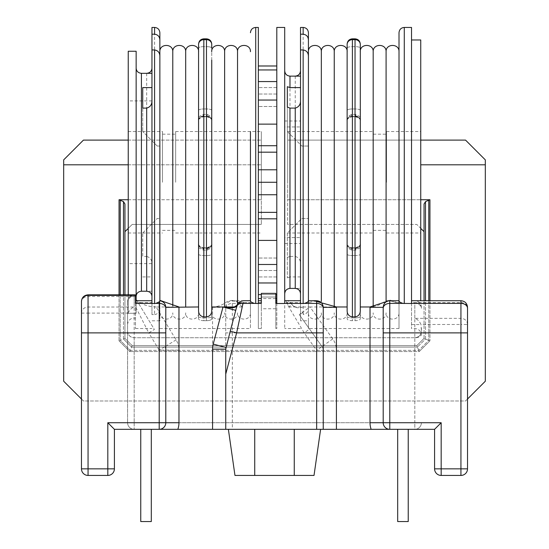 <?xml version="1.0" encoding="UTF-8"?>
<svg xmlns="http://www.w3.org/2000/svg" width="549" height="549" viewBox="0 0 549 549"><rect width="100%" height="100%" fill="white"/><g stroke="black" fill="none" stroke-linecap="round" stroke-linejoin="round"><path stroke-width="0.41" stroke-dasharray="2.75 2.06" d="M172.777 51.695L172.777 306.026M159.862 61.694L159.862 182.268L159.862 61.694M185.686 51.695L185.686 306.966M303.151 27.45L303.151 314.309L301.03 313.355L299.267 314.611L322.023 346.57L316.656 350.392L316.656 429.318L323.244 429.318L323.244 350.392L323.244 429.318L371.151 429.318L177.835 429.318A19.764 19.764 0 0 0 178.967 422.73L178.967 350.125A19.764 19.764 0 0 0 176.105 339.879L156.142 306.966L198.566 306.966L198.566 318.811L198.566 60.081L198.566 310.816C198.711 314.323 200.467 316.354 203.837 316.91L203.837 39.672L206.472 39.672L206.472 316.91L203.837 316.91M198.566 44.112L198.601 244.332A5.27 4.838 -0 0 0 203.837 248.635L203.068 248.086L203.288 247.771L203.068 248.086L203.837 248.635L203.837 317.892L203.837 248.635A5.27 4.838 180 0 1 198.601 244.332L198.566 304.455M224.623 51.695L224.623 306.966M211.742 60.081L211.742 48.017A5.27 1.366 180 0 0 206.472 46.644L206.472 108.963L206.472 46.644L203.837 46.644L203.837 108.963A5.27 1.366 180 0 0 198.601 110.177L198.601 60.5L198.601 110.177A5.27 1.366 0 0 1 203.837 108.963L203.837 115.901A5.27 4.838 180 0 0 198.601 120.204L198.601 118.852L198.601 120.204A5.27 4.838 0 0 1 203.837 115.901L203.068 116.45L203.288 116.765L203.068 116.45L203.837 115.901L203.837 46.644A5.27 1.366 180 0 0 198.566 48.017A5.27 1.366 -0 0 1 203.837 46.644L206.472 46.644L206.472 39.672A5.27 4.852 -0 0 1 211.742 44.531L211.742 318.811C211.495 319.964 209.739 320.589 206.472 320.691C209.739 320.589 211.495 319.964 211.742 318.811L211.742 304.455M237.532 51.695L237.532 304.235M250.447 131.54L250.447 300.893C250.433 301.724 251.758 302.561 254.42 303.398L258.353 303.508L258.353 27.45M399.006 32.72L399.006 328.522L399.006 300.722L399.006 302.588L396.577 302.588C392.11 299.747 387.621 299.727 383.106 302.52C379.867 305.12 375.502 306.603 370.026 306.966L370.019 307.337L383.195 307.337L383.195 422.73L383.195 307.337C383.566 303.336 385.762 301.127 389.783 300.722L399.006 300.722M404.277 27.45L404.277 303.508L414.818 303.398L414.818 422.73L389.783 422.73L389.783 303.398L402.98 303.398C400.317 302.561 398.993 301.724 399.006 300.893M411.524 303.398L411.524 27.45M411.524 182.268L411.524 39.967L411.524 182.268M420.747 300.722L420.747 39.967M386.489 182.268L386.489 131.54L386.489 182.268M373.313 182.268L373.313 131.54L373.313 182.268M287.669 182.268L287.669 131.54L287.669 182.268M373.183 51.695L373.183 306.726M360.302 304.455L360.302 60.081L360.302 318.811L360.302 306.966L370.026 306.966M360.268 60.5L360.268 110.177L360.268 60.5M386.091 51.695L386.091 301.03M334.245 51.695L334.245 306.857M321.337 51.695L321.337 301.449M360.268 51.695L360.302 48.017A5.27 1.366 180 0 0 355.031 46.644L352.396 46.644A5.27 1.366 180 0 0 347.126 48.017L347.126 310.816C347.27 314.323 349.027 316.354 352.396 316.91L352.396 39.672L355.031 39.672L355.031 316.91L352.396 316.91M347.16 60.5L347.16 110.177L347.16 60.5M308.421 61.694L308.421 182.268L308.421 61.694L308.421 146.034L301.833 146.034L308.421 146.034L308.421 56.156M276.799 27.45L276.799 303.508L284.705 303.508L284.705 27.45M301.03 313.355L300.516 313.095L300.516 49.945L300.516 320.794L308.421 320.794L308.421 328.522L308.421 300.722M154.592 27.45L154.592 314.591L151.956 314.591L151.956 49.945L151.956 303.508M136.145 300.722L136.145 51.256M146.686 73.312L146.686 256.431L142.733 256.431L142.733 232.996L142.733 256.431M142.733 276.936L151.956 276.936M151.956 291.224L141.416 291.224L141.416 73.312M128.24 294.834L128.24 313.28L136.145 313.28L136.145 296.357L136.145 313.28L128.24 313.28L128.24 51.256M162.497 182.268L162.497 131.54L162.497 182.268M175.673 182.268L175.673 131.54L175.673 182.268M261.317 182.268L261.317 131.54L261.317 182.268M295.245 76.133L295.245 256.431L289.975 256.431L289.975 76.133M336.42 429.318L336.42 350.392A19.764 19.764 0 0 0 332.756 338.925L310 306.966L289.742 306.966L286.482 302.588L285.981 300.722L286.695 303.398L304.194 332.886L316.656 350.392L323.244 350.392A6.588 6.588 0 0 0 322.023 346.57L299.267 314.611M284.705 300.722L284.705 328.522L284.705 300.722L284.705 303.508L284.705 300.722L285.981 300.722A6.588 6.588 0 0 1 291.347 303.487M292.061 304.489A6.588 4.44 -35.4 0 0 286.695 303.398L284.705 303.398M402.959 429.318L397.689 429.318L402.959 429.318M408.23 429.318L408.23 521.55L397.689 521.55L402.959 521.55L397.689 521.55L397.689 429.318M146.027 429.318L151.298 429.318L146.027 429.318M151.298 429.318L151.298 521.55L140.757 521.55L146.027 521.55L140.757 521.55L140.757 429.318M154.592 314.591C157.982 314.001 159.738 311.935 159.862 308.38L159.862 182.268L159.862 320.794L151.956 320.794M159.862 308.38L159.862 32.72M198.601 118.852L198.601 116.889L198.601 118.852A5.27 5.113 0 0 1 203.068 116.45A5.27 5.113 180 0 0 198.601 118.852M211.708 254.359L211.708 304.036L211.708 254.359A5.27 1.366 -0 0 1 206.472 255.573L206.472 248.635A5.27 4.838 -0 0 0 211.708 244.332L211.708 245.684L211.708 244.332A5.27 4.838 180 0 1 206.472 248.635L207.241 248.086L207.021 247.771L207.241 248.086L206.472 248.635L206.472 255.573A5.27 1.366 180 0 0 211.708 254.359M211.708 60.5L211.708 120.204A5.27 4.838 180 0 0 206.472 115.901L207.241 116.45L207.021 116.765L207.241 116.45L206.472 115.901L206.472 108.963L206.472 115.901A5.27 4.838 -0 0 1 211.708 120.204L211.708 60.5M211.708 245.684L211.708 247.647L211.708 245.684A5.27 5.113 180 0 1 207.241 248.086A5.27 5.113 0 0 0 211.708 245.684M485.309 350.598L485.309 318.214L485.309 350.598M485.323 360.748L485.323 180.347M81.465 399.013L83.441 400.99L465.545 400.99L485.309 381.226L485.309 159.869L465.545 140.105L287.669 140.105L287.669 164.803L287.669 140.105L420.747 140.105M234.471 306.912L241.972 306.966L243.358 300.722M203.837 320.691L206.472 320.691L203.837 320.691C200.57 320.589 198.813 319.964 198.566 318.811C198.813 319.964 200.57 320.589 203.837 320.691L203.837 317.892L206.472 317.892L206.472 255.573L206.472 317.892A5.27 1.366 0 0 0 211.742 316.519A5.27 1.366 180 0 1 206.472 317.892L203.837 317.892L203.837 320.691M159.862 300.756L159.862 320.794M135.486 303.398L135.486 328.522L135.486 299.335L135.486 306.651L148.745 332.886L154.379 329.469L138.396 303.117L154.379 329.469M156.142 306.966C149.493 306.781 144.003 305.237 139.672 302.341L135.486 299.335M225.845 347.991A6.588 6.588 0 0 0 225.742 349.137L225.742 307.337C226.113 303.336 228.309 301.127 232.33 300.722L239.124 302.588C234.656 299.747 230.168 299.727 225.653 302.52C222.414 305.12 218.049 306.603 212.573 306.966L211.742 306.966M241.972 306.966L239.172 303.391A6.588 5.36 -165.2 0 1 243.18 302.588L250.447 302.588L250.447 328.522L250.447 300.722L250.447 312.841L250.447 302.588L239.124 302.588M261.317 302.588L261.317 328.522L261.317 300.722L261.317 302.588L258.353 302.588L258.353 328.522L258.353 300.722L258.353 302.588L261.317 302.588M276.799 303.398L276.799 328.522L276.799 300.722L276.799 303.398L275.811 303.398L275.811 300.722L275.811 328.522L275.811 293.358L275.811 297.023L275.811 293.358L261.317 293.358L261.317 303.398L261.317 300.722L261.317 303.398L258.353 303.398L258.353 300.722L258.353 303.398M300.516 313.095L300.516 310.418L302.334 312.422L310 306.966L347.126 306.966L347.126 318.811C347.373 319.964 349.13 320.589 352.396 320.691L355.031 320.691C358.298 320.589 360.055 319.964 360.302 318.811C360.055 319.964 358.298 320.589 355.031 320.691L352.396 320.691C349.13 320.589 347.373 319.964 347.126 318.811L347.126 182.268M300.516 303.508L300.516 320.794M414.818 318.351L414.818 302.588L411.524 302.588L411.524 328.522L411.524 300.722L411.524 302.588L460.934 302.588L460.934 318.351L414.818 318.351C417.453 319.202 419.511 321.24 420.994 324.48L460.934 324.48L460.934 468.846L441.17 468.846L441.17 422.73L107.817 422.73L114.405 429.318L232.33 429.318L232.33 332.886L304.194 332.886L309.561 329.064M355.031 316.91C358.401 316.348 360.158 314.316 360.302 310.816L360.302 44.531A5.27 4.852 -0 0 0 355.031 39.672L355.031 38.842C358.202 39.123 359.959 40.88 360.302 44.112M212.573 306.966L212.566 429.318M206.472 316.91C209.842 316.348 211.598 314.316 211.742 310.816M212.566 307.337L225.742 307.337L225.742 332.886L232.33 332.886L232.33 300.722L250.447 300.722M316.656 300.722L308.421 302.588L308.421 312.841C308.023 321.172 321.735 321.172 321.337 312.841C320.932 321.172 334.643 321.172 334.245 312.841C333.847 321.172 347.558 321.172 347.16 312.841M302.334 312.422L303.837 314.536C306.822 313.63 308.346 311.578 308.421 308.38L308.421 32.72M303.151 314.309L303.837 314.536M303.233 306.966A13.176 8.523 144.6 0 1 292.5 305.107C291.217 304.125 290.297 304.75 289.742 306.966M107.817 422.73L107.817 468.846L88.053 468.846L88.053 313.088L128.061 313.088L127.581 315.716L127.581 324.569L127.581 301.422L127.581 422.73L127.581 331.157A6.588 6.588 0 0 0 134.169 337.745L414.818 337.745A6.588 6.588 0 0 0 421.406 331.157L420.994 324.48M127.581 315.716L127.581 331.157C127.999 335.13 130.195 337.326 134.169 337.745L414.818 337.745A6.588 6.588 0 0 0 421.406 331.157L421.406 326.902M176.105 339.879L164.837 346.714A6.588 6.588 0 0 1 165.791 350.125A6.588 6.588 0 0 0 164.837 346.714A6.588 6.588 0 0 1 165.791 350.125L165.791 422.73L165.791 350.125A6.588 6.588 0 0 0 164.837 346.714L159.203 350.125L159.203 422.73L134.169 422.73L134.169 295.369L135.486 295.369L135.486 306.651M316.656 429.318L232.33 429.318M128.061 313.088C129.564 309.945 131.602 307.92 134.169 307.028L88.053 307.028A6.588 6.06 0 0 0 81.465 313.088L81.465 468.846A6.588 6.588 0 0 0 88.053 475.434L107.817 475.434A6.588 6.588 0 0 0 114.405 468.846L114.405 429.318M177.835 429.318L434.582 429.318L434.582 468.846A6.588 6.588 0 0 0 441.17 475.434L460.934 475.434A6.588 6.588 0 0 0 467.522 468.846L467.522 308.01A6.588 5.421 0 0 0 460.934 302.588L460.934 300.722M159.203 429.318L159.203 422.73L165.791 422.73A6.588 6.588 0 0 1 159.203 429.318A6.588 6.588 0 0 0 165.791 422.73A6.588 6.588 0 0 1 159.203 429.318A6.588 6.588 0 0 0 165.791 422.73A6.588 6.588 0 0 1 159.203 429.318A6.588 6.588 0 0 0 165.791 422.73L165.791 332.886M323.244 429.318L323.244 332.886M135.486 295.369L135.486 300.722M261.317 297.023L275.811 297.023L261.317 297.023L261.317 308.758L261.317 300.722L258.353 300.722M275.811 297.023L275.811 308.758L275.811 300.722L276.799 300.722M81.465 301.422L81.465 302.046A6.588 5.545 -0 0 1 88.053 296.501L135.486 296.501L135.486 294.834L134.169 294.834L134.169 307.028M234.965 475.434L254.729 475.434L254.729 429.318L320.609 429.318L294.257 429.318L294.257 475.434L314.021 475.434M414.818 337.745C416.279 337.745 416.279 337.745 414.818 337.745A6.588 6.588 0 0 0 421.406 331.157C420.987 335.13 418.791 337.326 414.818 337.745L414.818 422.73L134.169 422.73L134.169 337.745M225.742 332.886L225.742 429.318M421.406 332.886L383.195 332.886L383.195 422.73A6.588 6.588 0 0 0 389.783 429.318A6.588 6.588 0 0 1 383.195 422.73A6.588 6.588 0 0 0 389.783 429.318A6.588 6.588 0 0 1 383.195 422.73A6.588 6.588 0 0 0 389.783 429.318L389.783 422.73L383.195 422.73A6.588 6.588 0 0 0 389.783 429.318M254.729 475.434L294.257 475.434M230.244 331.205L225.962 347.462M389.783 300.722L396.577 302.588L389.783 300.722L389.783 303.398A6.588 4.914 180 0 0 383.195 308.312M236.962 305.752L239.172 303.391L237.12 305.189M135.877 299.589L138.396 303.117L139.672 302.341M291.848 304.187A6.588 5.023 144.6 0 0 286.482 302.588L300.516 302.588M127.581 422.73A6.588 6.588 0 0 0 134.169 429.318A6.588 6.588 0 0 1 127.581 422.73A6.588 6.588 0 0 0 134.169 429.318A6.588 6.588 0 0 1 127.581 422.73L134.169 422.73L134.169 429.318L134.169 422.73L127.581 422.73M414.818 429.318A6.588 6.588 0 0 0 421.406 422.73A6.588 6.588 0 0 1 414.818 429.318A6.588 6.588 0 0 0 421.406 422.73A6.588 6.588 0 0 1 414.818 429.318L414.818 422.73L421.406 422.73L414.818 422.73L414.818 429.318M434.582 429.318L441.17 422.73M332.756 338.925L322.023 346.57A6.588 6.588 0 0 1 323.244 350.392A6.588 6.588 0 0 0 322.023 346.57A6.588 6.588 0 0 1 323.244 350.392L336.42 350.392M142.733 232.996L157.227 218.502L159.862 218.502L157.227 218.502L142.733 232.996M198.566 318.811L198.566 316.519L198.566 318.811M159.862 56.156L159.862 79.365M300.516 310.418L300.516 27.45M308.421 308.38L308.421 320.794M301.833 218.502L308.421 218.502L301.833 218.502L287.34 232.996L287.34 277.842L287.34 232.996L301.833 218.502M287.34 257.467L289.975 256.431M295.245 256.431C298.841 257.488 300.598 260.013 300.516 264M128.24 199.733L261.317 199.733L261.317 140.105L261.317 224.431L261.317 199.733L119.051 199.733L119.051 340.847L129.749 351.545L419.237 351.545L429.936 340.847L429.936 199.733L425.496 201.641L424.041 203.995L424.041 231.678L416.794 224.431L287.669 224.431L287.669 199.733L287.669 224.431L416.794 224.431L420.747 228.384M429.936 199.733L287.669 199.733L287.669 164.803L287.669 199.733L420.747 199.733M424.041 231.678L424.041 203.995L424.041 231.678M485.309 164.803L420.747 164.803M128.24 228.384L132.192 224.431L261.317 224.431L132.192 224.431L124.946 231.678L124.946 203.995L124.946 231.678L124.946 203.995L123.491 201.641L119.051 199.733M128.24 164.803L261.317 164.803L63.677 164.803L63.677 159.869L83.441 140.105L261.317 140.105L128.24 140.105M467.522 399.013L465.545 400.99L83.441 400.99L63.677 381.226L63.677 164.803M124.946 294.834L124.946 338.404L124.946 294.834M424.041 338.404L424.041 300.722L424.041 338.404L416.794 345.65L132.192 345.65L416.794 345.65L424.041 338.404L425.496 339.007L424.041 338.404M124.946 338.404L132.192 345.65L124.946 338.404L123.491 339.007L124.946 338.404M429.936 300.722L429.936 340.847L425.496 339.007L417.398 347.105L416.794 345.65L417.398 347.105L131.588 347.105L132.192 345.65L131.588 347.105L123.491 339.007L123.491 294.834M119.051 294.834L119.051 340.847L120.231 340.359L119.051 340.847L129.749 351.545L130.243 350.365L129.749 351.545L419.237 351.545L418.75 350.365L428.755 340.359L429.936 340.847L419.237 351.545L417.398 347.105L425.496 339.007L425.496 201.641M120.231 294.834L120.231 340.359L130.243 350.365L131.588 347.105L417.398 347.105L418.75 350.365L130.243 350.365L131.588 347.105L123.491 339.007L120.231 340.359L123.491 339.007L123.491 201.641M428.755 200.008L428.755 340.359L425.496 339.007L425.496 300.722M485.323 269.333L485.323 267.974L485.323 269.333M485.323 291.245L485.309 310.83L485.323 291.245M360.268 304.036L360.268 244.181L360.268 304.036M355.031 248.635A5.27 4.838 0 0 0 360.268 244.332A5.27 4.838 180 0 1 355.031 248.635L355.8 248.086L355.58 247.771L355.8 248.086L355.031 248.635L355.031 255.573A5.27 1.366 -0 0 0 360.268 254.359A5.27 1.366 180 0 1 355.031 255.573L355.031 248.635M360.268 120.204A5.27 4.838 180 0 0 355.031 115.901L355.8 116.45L355.58 116.765L355.8 116.45L355.031 115.901L355.031 108.963L355.031 115.901A5.27 4.838 -0 0 1 360.268 120.204L360.268 110.177L360.268 120.204M360.268 118.852L360.268 116.889L360.268 118.852A5.27 5.113 -0 0 0 355.8 116.45L355.8 114.412L355.8 116.45L351.628 116.45L351.847 116.765L351.628 116.45L352.396 115.901L351.628 116.45L355.8 116.45A5.27 5.113 180 0 1 360.268 118.852M308.421 300.893L308.421 312.841M300.516 276.936L289.975 276.936L289.975 288.403L300.516 288.403M151.956 314.591L151.956 27.45M128.24 263.63L128.24 313.28L128.24 263.63L151.956 263.63M258.353 100.048L258.353 124.129L258.353 100.048L258.353 106.499L258.353 100.048L276.799 100.048M258.353 81.568L258.353 106.499L258.353 81.568L258.353 94.037L258.353 81.568L276.799 81.568M258.353 69.949L258.353 94.037L258.353 69.949L258.353 87.579L258.353 69.949L276.799 69.949M258.353 65.99L258.353 87.579L258.353 65.99M258.353 145.718L258.353 124.129L258.353 152.176L258.353 145.718L276.799 145.718M258.353 169.799L258.353 152.176L258.353 182.268L258.353 169.799L276.799 169.799M258.353 194.737L258.353 212.36L258.353 194.737L276.799 194.737L276.799 298.546L276.799 194.737M258.353 218.818L258.353 240.407L258.353 218.818L276.799 218.818M258.353 264.488L258.353 240.407L258.353 264.488L258.353 258.037L258.353 264.488L276.799 264.488M258.353 282.968L258.353 258.037L258.353 282.968L258.353 270.499L258.353 282.968L276.799 282.968M258.353 294.587L258.353 270.499L258.353 294.587L258.353 276.957L258.353 294.587L276.799 294.587M258.353 298.546L258.353 276.957L258.353 298.546M276.799 87.579L276.799 65.99L276.799 87.579L258.353 87.579L276.799 87.579M284.705 237.58L284.705 243.536L284.705 237.58L300.516 237.58L284.705 237.58M284.705 126.956L284.705 121L284.705 126.956L300.516 126.956L284.705 126.956M287.34 107.069L287.34 131.54L287.34 107.069M287.34 131.54L301.833 146.034L287.34 131.54M142.733 108.105L142.733 131.54L142.733 108.105M157.227 146.034L159.862 146.034L157.227 146.034L142.733 131.54L157.227 146.034M289.975 276.936L287.34 277.842M146.686 256.431C150.282 257.488 152.039 260.013 151.956 264M276.799 94.037L258.353 94.037L276.799 94.037M276.799 106.499L258.353 106.499L276.799 106.499M276.799 212.36L258.353 212.36M276.799 182.268L258.353 182.268M276.799 240.407L258.353 240.407M276.799 270.499L258.353 270.499L276.799 270.499M276.799 124.129L258.353 124.129M276.799 258.037L258.353 258.037L276.799 258.037M275.811 294.587L261.317 294.587M276.799 276.957L258.353 276.957L276.799 276.957M275.811 298.546L261.317 298.546M276.799 152.176L258.353 152.176M151.956 100.906L128.24 100.906M347.16 244.332L347.16 254.359L347.16 244.332A5.27 4.838 180 0 0 352.396 248.635L351.628 248.086L351.847 247.771L351.628 248.086L352.396 248.635L352.396 320.691L352.396 317.892L355.031 317.892L355.031 255.573L355.031 317.892A5.27 1.366 0 0 0 360.302 316.519L360.302 318.811L360.302 316.519A5.27 1.366 180 0 1 355.031 317.892L355.031 320.691L355.031 317.892L352.396 317.892L352.396 248.635A5.27 4.838 -0 0 1 347.16 244.332M347.16 245.684L347.16 247.647L347.16 245.684A5.27 5.113 -0 0 0 351.628 248.086L355.8 248.086A5.27 5.113 180 0 0 360.268 245.684A5.27 5.113 -0 0 1 355.8 248.086L355.8 250.124L355.8 248.086L351.628 248.086L351.628 250.124L351.628 248.086A5.27 5.113 180 0 1 347.16 245.684M347.16 120.204L347.16 110.177L347.16 120.204A5.27 4.838 -0 0 1 352.396 115.901A5.27 4.838 180 0 0 347.16 120.204M347.16 118.852L347.16 116.889L347.16 118.852A5.27 5.113 180 0 1 351.628 116.45L351.628 114.412L351.628 116.45A5.27 5.113 0 0 0 347.16 118.852M347.126 44.112L347.126 44.531A5.27 4.852 0 0 1 352.396 39.672L352.396 46.644L355.031 46.644A5.27 1.366 -0 0 1 360.302 48.017L360.302 44.531M211.708 304.036L211.708 312.841L211.708 304.036M198.601 304.036L198.601 312.841L198.601 304.036M255.717 303.508L255.717 27.45M198.566 316.519A5.27 1.366 -0 0 0 203.837 317.892A5.27 1.366 180 0 1 198.566 316.519M198.601 254.359A5.27 1.366 -0 0 0 203.837 255.573L206.472 255.573L203.837 255.573A5.27 1.366 180 0 1 198.601 254.359M198.601 245.684A5.27 5.113 180 0 0 203.068 248.086L203.068 250.124L203.068 248.086L207.241 248.086L207.241 250.124L207.241 248.086L203.068 248.086A5.27 5.113 -0 0 1 198.601 245.684M203.068 116.45L203.068 114.412L203.068 116.45L207.241 116.45L207.241 114.412L207.241 116.45L203.068 116.45M211.708 110.177A5.27 1.366 180 0 0 206.472 108.963L203.837 108.963L206.472 108.963A5.27 1.366 -0 0 1 211.708 110.177M211.708 118.852A5.27 5.113 -0 0 0 207.241 116.45A5.27 5.113 180 0 1 211.708 118.852M211.742 48.017A5.27 1.366 -0 0 0 206.472 46.644L206.472 38.842C209.643 39.123 211.399 40.88 211.742 44.112M135.486 302.588L151.956 302.588M225.742 308.312A6.588 4.914 -0 0 1 232.33 303.398L254.42 303.398M276.799 302.588L275.811 302.588L276.799 302.588M396.577 302.588L399.006 302.588M370.019 307.337L370.019 422.73A19.764 19.764 0 0 0 371.151 429.318M421.406 308.01A6.588 5.421 180 0 0 414.818 302.588L414.818 303.398A6.588 4.914 0 0 1 421.406 308.312M127.581 332.886L148.745 332.886L159.203 350.125L178.967 350.125M135.486 296.501L134.169 296.501A6.588 5.545 0 0 0 127.581 302.046M81.465 313.088L88.053 313.088L88.053 294.834M127.581 301.621A6.588 6.252 180 0 1 134.169 295.369L134.169 294.834C130.168 295.225 127.972 297.421 127.581 301.422M460.934 475.434A6.588 6.588 0 0 0 467.522 468.846L460.934 468.846L460.934 475.434M434.582 468.846A6.588 6.588 0 0 0 441.17 475.434L441.17 468.846L434.582 468.846M107.817 475.434A6.588 6.588 0 0 0 114.405 468.846L107.817 468.846L107.817 475.434M81.465 468.846A6.588 6.588 0 0 0 88.053 475.434L88.053 468.846L81.465 468.846M467.522 324.48A6.588 6.128 0 0 0 460.934 318.351L460.934 324.48L467.522 324.48M165.791 422.73L178.967 422.73M370.019 422.73L383.195 422.73M206.472 320.691L206.472 317.892L206.472 320.691M206.472 38.842L203.837 38.842L203.837 46.644L203.837 39.672A5.27 4.852 -0 0 0 198.566 44.531M120.231 200.008L120.231 340.359L130.243 350.365L418.75 350.365L428.755 340.359L428.755 300.722M360.268 110.177A5.27 1.366 180 0 0 355.031 108.963L352.396 108.963L355.031 108.963A5.27 1.366 -0 0 1 360.268 110.177M347.126 48.017A5.27 1.366 -0 0 1 352.396 46.644L352.396 108.963L352.396 38.842L355.031 38.842M355.031 255.573L352.396 255.573L355.031 255.573M347.126 316.519A5.27 1.366 -0 0 0 352.396 317.892A5.27 1.366 180 0 1 347.126 316.519M352.396 108.963L352.396 115.901L352.396 108.963A5.27 1.366 -0 0 0 347.16 110.177A5.27 1.366 180 0 1 352.396 108.963M347.16 254.359A5.27 1.366 180 0 0 352.396 255.573A5.27 1.366 -0 0 1 347.16 254.359M198.601 51.695L198.566 51.043M211.742 51.043L211.708 51.695M386.489 232.996L420.747 232.996M373.313 230.36L386.489 230.36M287.669 232.996L373.313 232.996M347.16 51.695L347.126 51.043M128.24 232.996L162.497 232.996M162.497 230.36L175.673 230.36M175.673 232.996L261.317 232.996M198.601 244.181C197.619 244.737 199.177 245.931 203.288 247.771L203.288 247.771C199.829 247.777 197.956 243.742 198.601 244.181M198.601 247.647L203.068 250.124L207.241 250.124L211.708 247.647M198.601 120.355C197.956 120.794 199.829 116.759 203.288 116.765L203.288 116.765C199.177 118.605 197.619 119.799 198.601 120.355M198.601 116.889L203.068 114.412L207.241 114.412L211.708 116.889M211.708 244.181C212.353 243.742 210.48 247.777 207.021 247.771L203.288 247.771L207.021 247.771C211.132 245.931 212.689 244.737 211.708 244.181M211.708 120.355C212.689 119.799 211.132 118.605 207.021 116.765L203.288 116.765L207.021 116.765C210.48 116.759 212.353 120.794 211.708 120.355M135.486 328.522L151.956 328.522M159.862 328.522L250.447 328.522M258.353 328.522L261.317 328.522M276.799 328.522L275.811 328.522M399.006 328.522L308.421 328.522M300.516 328.522L284.705 328.522M416.135 337.745L419.079 337.052L421.406 335.11C421.014 331.109 418.818 328.913 414.818 328.522L411.524 328.522M421.406 307.31C421.014 303.309 418.818 301.113 414.818 300.722L411.524 300.722M127.581 324.569C127.972 320.568 130.168 318.372 134.169 317.981L135.486 317.981M275.811 308.758L261.317 308.758M296.371 306.966C295.211 307.056 293.921 306.438 292.5 305.107M360.268 244.181C360.913 243.742 359.039 247.777 355.58 247.771L351.847 247.771L355.58 247.771C359.691 245.931 361.249 244.737 360.268 244.181M360.268 247.647L355.8 250.124L351.628 250.124L347.16 247.647M360.268 120.355C361.249 119.799 359.691 118.605 355.58 116.765L351.847 116.765L355.58 116.765C359.039 116.759 360.913 120.794 360.268 120.355M360.268 116.889L355.8 114.412L351.628 114.412L347.16 116.889M175.673 131.54L261.317 131.54M162.497 134.176L175.673 134.176M128.24 131.54L162.497 131.54M284.705 243.536L300.516 243.536M284.705 121L300.516 121M347.16 120.355C346.179 119.799 347.737 118.605 351.847 116.765C348.389 116.759 346.515 120.794 347.16 120.355M347.16 244.181C346.515 243.742 348.389 247.777 351.847 247.771C347.737 245.931 346.179 244.737 347.16 244.181M360.268 312.841C359.87 321.172 373.581 321.172 373.183 312.841C372.785 321.172 386.496 321.172 386.091 312.841C385.693 321.172 399.404 321.172 399.006 312.841M287.669 131.54L373.313 131.54M373.313 134.176L386.489 134.176M386.489 131.54L420.747 131.54M411.524 324.569L420.747 324.569M211.708 312.841C211.31 321.172 225.021 321.172 224.623 312.841C224.225 321.172 237.937 321.172 237.532 312.841C237.134 321.172 250.845 321.172 250.447 312.841M159.862 312.841C159.464 321.172 173.175 321.172 172.777 312.841C172.372 321.172 186.084 321.172 185.686 312.841C185.287 321.172 198.999 321.172 198.601 312.841"/><path stroke-width="0.82" d="M172.777 306.026L172.777 51.695C173.175 43.364 159.464 43.364 159.862 51.695M159.862 79.365L159.862 40.05C159.697 36.646 157.94 34.697 154.592 34.196L154.592 27.45C157.762 27.731 159.519 29.488 159.862 32.72L159.862 40.05M185.686 306.966L185.686 51.695C186.09 43.364 172.372 43.364 172.777 51.695M224.623 306.966L224.623 51.695C225.021 43.364 211.31 43.364 211.708 51.695M237.532 304.235L237.532 51.695C237.937 43.364 224.225 43.364 224.623 51.695M399.006 302.588L399.006 32.72C399.349 29.488 401.106 27.731 404.277 27.45L404.277 303.508L402.98 303.398L411.524 303.508L411.524 27.45L404.277 27.45M411.524 39.967L420.747 39.967L420.747 300.722M373.183 306.726L373.183 51.695C373.581 43.364 359.87 43.364 360.268 51.695M386.091 301.03L386.091 51.695C386.496 43.364 372.785 43.364 373.183 51.695M334.245 306.857L334.245 51.695C334.65 43.364 320.932 43.364 321.337 51.695C321.735 43.364 308.023 43.364 308.421 51.695M321.337 301.449L321.337 51.695M300.516 49.945L303.151 49.945C306.541 50.535 308.298 52.601 308.421 56.156L308.421 300.893C308.435 301.724 307.111 302.561 304.448 303.398L300.516 303.508L300.516 34.196L303.151 34.196L303.151 27.45C306.321 27.731 308.078 29.488 308.421 32.72L308.421 40.05C308.257 36.646 306.5 34.697 303.151 34.196M255.717 303.508L255.717 27.45L258.353 27.45L258.353 303.508L254.42 303.398C251.758 302.554 250.433 301.724 250.447 300.893L250.447 131.54M151.956 49.945L154.592 49.945C157.982 50.535 159.738 52.601 159.862 56.156L159.862 300.921L159.203 301.881L155.889 303.398L151.956 303.508L151.956 34.196L154.592 34.196M300.516 70.704C300.234 73.964 298.478 75.769 295.245 76.133L289.975 76.133C286.743 75.776 284.986 73.964 284.705 70.704C284.986 73.964 286.743 75.769 289.975 76.133L300.516 76.133M289.975 76.133L289.975 87.6L287.34 86.694L287.34 107.069L289.975 108.105L289.975 288.403C286.743 288.76 284.986 290.572 284.705 293.832C284.986 290.572 286.743 288.767 289.975 288.403L295.245 288.403L295.245 108.105L289.975 108.105M151.956 68.179C151.675 71.26 149.918 72.969 146.686 73.312L141.416 73.312C138.183 72.976 136.427 71.26 136.145 68.179C136.427 71.26 138.183 72.969 141.416 73.312L141.416 291.224L146.686 291.224L146.686 108.105L142.733 108.105L142.733 87.6L142.733 108.105M276.799 27.45L276.799 303.508L284.705 303.508L284.705 27.45L276.799 27.45M360.302 182.268L360.302 310.816C360.165 314.323 358.408 316.354 355.031 316.91L355.031 39.672A5.27 4.852 -0 0 1 360.302 44.531L360.302 182.268M211.742 60.081L211.742 310.816C211.605 314.323 209.848 316.354 206.472 316.91L206.472 39.672L203.837 39.672L203.837 316.91L206.472 316.91M397.689 429.318L397.689 521.55L408.23 521.55L408.23 429.318M140.757 429.318L140.757 521.55L151.298 521.55L151.298 429.318M198.566 51.043L198.566 44.112C198.91 40.88 200.666 39.123 203.837 38.842L203.837 39.672A5.27 4.852 -0 0 0 198.566 44.531L198.566 51.043M198.566 304.455L198.566 306.966L165.791 307.337C165.503 303.638 163.527 301.442 159.862 300.756L159.862 300.921M316.656 429.318L316.656 332.886L323.244 332.886L323.244 307.337L323.244 429.318L212.566 429.318L212.566 349.137A19.764 19.764 0 0 1 213.218 344.099L223.011 306.966L211.742 306.966L211.742 304.455M485.323 360.748L485.309 180.347M420.747 140.105L465.545 140.105L485.309 159.869L485.309 381.226L467.522 399.013M235.754 310.329L230.244 331.205L236.983 305.649L235.754 310.329L223.011 306.966L234.087 306.966L236.962 305.752M211.742 306.966L211.742 310.816M159.862 300.337L159.862 300.756L159.862 300.337L178.967 306.966M399.006 300.722L389.783 300.722C385.769 301.127 383.573 303.329 383.195 307.337L383.195 332.886L383.195 307.337L370.019 307.337L370.026 306.966L390.312 300.33M370.026 306.966L360.302 306.966L360.302 304.455M347.126 182.268L347.126 306.966L336.42 306.966L336.42 429.318L323.244 429.318M313.891 300.722L336.42 306.966M276.799 303.398L275.811 303.398L275.811 293.358L261.317 293.358L261.317 303.398L258.353 303.398M243.18 302.588L236.619 332.886L225.742 374.123L225.742 429.318M203.837 316.91C200.46 316.354 198.704 314.323 198.566 310.816L198.566 44.531M212.566 429.318L114.405 429.318L114.405 468.846A6.588 6.588 0 0 1 107.817 475.434L88.053 475.434A6.588 6.588 0 0 1 81.465 468.846L81.465 301.422C81.856 297.421 84.052 295.225 88.053 294.834L88.053 468.846L107.817 468.846L107.817 422.73L114.405 429.318M352.396 316.91C349.02 316.354 347.263 314.323 347.126 310.816L347.126 44.531A5.27 4.852 -0 0 1 352.396 39.672L352.396 38.842L355.031 38.842L355.031 39.672L352.396 39.672L352.396 316.91L355.031 316.91M467.522 308.01L467.522 468.846A6.588 6.588 0 0 1 460.934 475.434L441.17 475.434A6.588 6.588 0 0 1 434.582 468.846L434.582 429.318L336.42 429.318M151.956 303.398L135.486 303.398L135.486 295.369L88.053 295.369A6.588 6.252 180 0 0 81.465 301.621M336.42 307.337L323.244 307.337C322.874 303.336 320.678 301.127 316.656 300.722L308.421 300.722L308.421 302.588M165.791 307.337L165.791 332.886L165.791 307.337M225.742 374.123L225.742 349.137L230.244 331.205L236.619 332.886L316.656 332.886L316.656 303.398L304.448 303.398M165.791 308.312A6.588 4.914 180 0 0 159.203 303.398L159.203 332.886L165.791 332.886L165.791 422.73A6.588 6.588 0 0 1 159.203 429.318L159.203 332.886L81.465 332.886M389.783 429.318L389.783 422.73L383.195 422.73A6.588 6.588 0 0 0 389.783 429.318A6.588 6.588 0 0 1 383.195 422.73L383.195 332.886L389.783 332.886L389.783 422.73L441.17 422.73L441.17 468.846L460.934 468.846L460.934 332.886L389.783 332.886L389.783 303.398L402.98 303.398C400.317 302.554 398.993 301.724 399.006 300.893M151.956 300.722L135.486 300.722L135.486 296.501M258.353 300.722L261.317 300.722L261.317 297.023M276.799 300.722L275.811 300.722L275.811 297.023M81.465 302.046L81.465 313.088M88.053 294.834L135.486 294.834L135.486 295.369M320.609 429.318L314.021 475.434L234.965 475.434L228.377 429.318M213.218 344.099L225.962 347.462A6.588 6.588 0 0 0 225.845 347.991M236.729 306.63A6.588 4.838 14.8 0 1 243.097 303.398L254.42 303.398M434.582 429.318L441.17 422.73M224.246 306.966C231.438 308.387 235.686 307.948 236.983 305.649M231.163 306.966L234.471 306.912M198.566 44.112C198.91 40.88 200.666 39.123 203.837 38.842L206.472 38.842L206.472 39.672A5.27 4.852 -0 0 1 211.742 44.531L211.742 48.017M347.126 44.112C347.469 40.88 349.226 39.123 352.396 38.842C349.226 39.123 347.469 40.88 347.126 44.112L347.126 48.017M303.151 27.45L300.516 27.45L300.516 34.196M420.747 228.384L424.041 231.678L424.041 300.722L424.041 203.995L425.496 201.641L429.936 199.733L420.747 199.733M485.309 164.803L420.747 164.803M128.24 199.733L119.051 199.733L123.491 201.641L124.946 203.995L124.946 294.834L124.946 231.678L128.24 228.384M128.24 140.105L83.441 140.105L63.677 159.869L63.677 381.226L81.465 399.013M128.24 164.803L63.677 164.803M360.302 44.531L360.302 51.043M308.421 61.694L308.421 40.05M289.975 87.6L300.516 87.6M136.145 300.722L136.145 51.256L128.24 51.256L128.24 294.834M151.956 73.312L141.416 73.312M142.733 87.6L151.956 87.6M154.592 27.45L151.956 27.45L151.956 34.196M136.145 51.256L128.24 51.256M287.34 107.069L287.34 86.694M295.245 108.105C298.841 107.048 300.598 104.523 300.516 100.536M146.686 108.105C150.282 107.048 152.039 104.523 151.956 100.536M276.799 65.99L258.353 65.99M276.799 69.949L258.353 69.949M276.799 81.568L258.353 81.568M276.799 100.048L258.353 100.048M276.799 124.129L258.353 124.129M276.799 152.176L258.353 152.176M276.799 169.799L258.353 169.799M276.799 182.268L258.353 182.268M276.799 212.36L258.353 212.36M276.799 218.818L258.353 218.818M276.799 240.407L258.353 240.407M276.799 264.488L258.353 264.488M276.799 282.968L258.353 282.968M276.799 294.587L275.811 294.587M261.317 294.587L258.353 294.587M276.799 298.546L275.811 298.546M261.317 298.546L258.353 298.546M276.799 145.718L258.353 145.718M276.799 194.737L258.353 194.737M151.956 296.357C151.675 293.276 149.918 291.567 146.686 291.224M141.416 291.224C138.183 291.56 136.427 293.276 136.145 296.357C136.427 293.276 138.183 291.567 141.416 291.224M300.516 293.832C300.234 290.572 298.478 288.767 295.245 288.403M303.151 303.508L303.151 49.945M154.592 303.508L154.592 49.945M300.516 303.398L284.705 303.398M178.967 307.337L178.967 422.73A19.764 19.764 0 0 1 177.835 429.318M371.151 429.318A19.764 19.764 0 0 1 370.019 422.73L370.019 307.337M159.203 301.881L159.203 303.398L155.889 303.398M467.522 332.886L460.934 332.886L460.934 303.398L411.524 303.398M467.522 308.312A6.588 4.914 180 0 0 460.934 303.398L460.934 300.722C464.934 301.113 467.13 303.309 467.522 307.31M323.244 308.312A6.588 4.914 0 0 0 316.656 303.398L316.656 300.722M107.817 422.73L165.791 422.73A6.588 6.588 0 0 1 159.203 429.318M294.257 475.434L294.257 429.318M254.729 429.318L254.729 475.434M389.783 300.722L389.783 303.398A6.588 4.914 0 0 0 383.195 308.312M467.522 468.846A6.588 6.588 0 0 1 460.934 475.434L460.934 468.846L467.522 468.846M441.17 475.434A6.588 6.588 0 0 1 434.582 468.846L441.17 468.846L441.17 475.434M114.405 468.846A6.588 6.588 0 0 1 107.817 475.434L107.817 468.846L114.405 468.846M88.053 475.434A6.588 6.588 0 0 1 81.465 468.846L88.053 468.846L88.053 475.434M383.195 422.73L370.019 422.73M212.566 349.137L225.742 349.137M178.967 422.73L165.791 422.73M429.936 199.733L429.936 300.722M119.051 294.834L119.051 199.733M425.496 201.641L425.496 300.722M428.755 300.722L428.755 200.008M123.491 294.834L123.491 201.641M120.231 200.008L120.231 294.834M198.601 51.695C198.999 43.364 185.287 43.364 185.686 51.695M250.447 51.695C250.845 43.364 237.134 43.364 237.532 51.695M399.006 51.695C399.404 43.364 385.693 43.364 386.091 51.695M347.16 51.695C347.558 43.364 333.847 43.364 334.245 51.695M255.717 27.45C252.547 27.731 250.79 29.488 250.447 32.72M411.524 300.722L460.934 300.722M284.705 300.722L300.516 300.722M250.447 300.722L243.358 300.722C239.481 301.449 237.353 303.082 236.99 305.628M234.567 306.884L237.175 305.107M206.472 38.842C209.643 39.123 211.399 40.88 211.742 44.112M355.031 38.842C358.202 39.123 359.959 40.88 360.302 44.112"/></g></svg>
